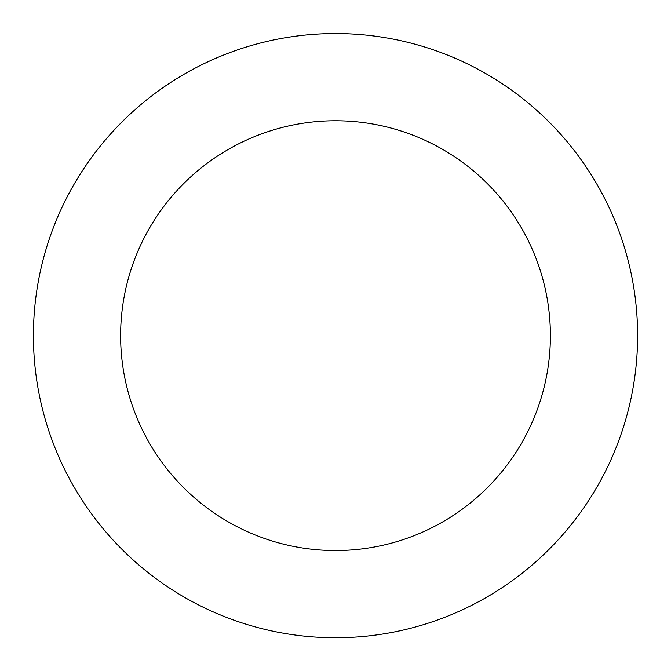<?xml version="1.0" encoding="UTF-8"?>
<svg xmlns="http://www.w3.org/2000/svg" width="671" height="671" viewBox="0 0 671 671"><rect width="100%" height="100%" fill="white"/><g stroke="black" fill="none" stroke-linecap="round" stroke-linejoin="round"><path stroke-width="1.01" d="M630.404 401.25A302.101 302.101 0 0 0 244.873 47.465A302.101 302.101 0 0 0 131.256 558.23A302.101 302.101 0 0 0 630.404 401.25M545.271 382.311A214.888 214.888 0 0 0 271.042 130.66A214.888 214.888 0 0 0 190.22 493.982A214.888 214.888 0 0 0 545.271 382.311"/></g></svg>
